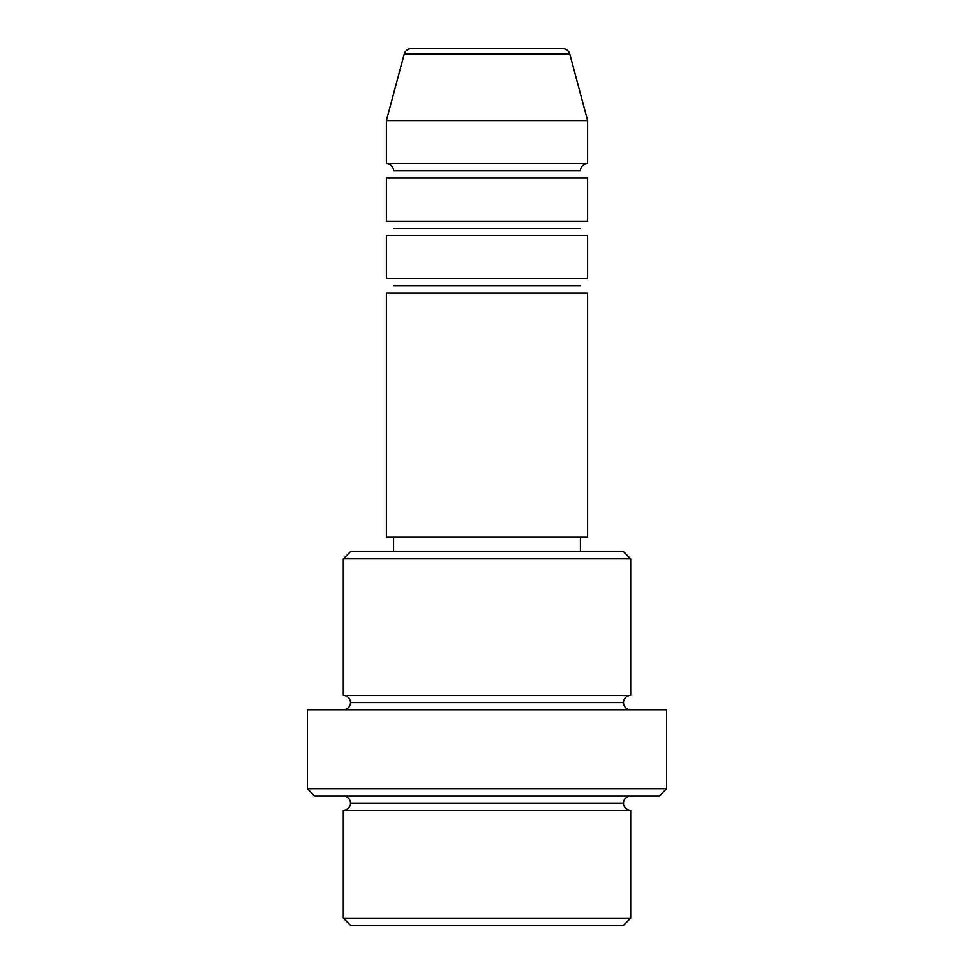<?xml version="1.0" encoding="UTF-8"?>
<svg xmlns="http://www.w3.org/2000/svg" width="974" height="974" viewBox="0 0 974 974"><rect width="100%" height="100%" fill="white"/><g stroke="black" fill="none" stroke-linecap="round" stroke-linejoin="round"><path stroke-width="1.46" d="M562.826 48.7L411.174 48.7A7.183 7.183 0 0 0 404.234 54.02L569.766 54.02A7.183 7.183 0 0 0 562.826 48.7L411.174 48.7A7.183 7.183 0 0 0 404.234 54.02L386.41 120.557L587.59 120.557L569.766 54.02L404.234 54.02L386.41 120.557L386.41 163.669A7.183 7.183 0 0 1 393.593 170.852A7.183 7.183 0 0 0 386.41 163.669L587.59 163.669L587.59 120.557L386.41 120.557L386.41 163.669L587.59 163.669A7.183 7.183 0 0 0 580.407 170.852A7.183 7.183 0 0 1 587.59 163.669L587.59 120.557L569.766 54.02A7.183 7.183 0 0 0 562.826 48.7M343.298 918.117L350.482 925.3L623.518 925.3L630.702 918.117L343.298 918.117L630.702 918.117L630.702 810.331A7.183 7.183 0 0 1 623.518 803.148A7.183 7.183 0 0 1 630.702 795.965A7.183 7.183 0 0 0 623.518 803.148L350.482 803.148A7.183 7.183 0 0 1 343.298 810.331L343.298 918.117L343.298 810.331A7.183 7.183 0 0 0 350.482 803.148A7.183 7.183 0 0 0 343.298 795.965A7.183 7.183 0 0 1 350.482 803.148L623.518 803.148A7.183 7.183 0 0 0 630.702 810.331L343.298 810.331L630.702 810.331L630.702 918.117L623.518 925.3L350.482 925.3L343.298 918.117M630.702 558.857L623.518 551.661L350.482 551.661L343.298 558.857L630.702 558.857L343.298 558.857L343.298 695.375A7.183 7.183 0 0 1 350.482 702.558A7.183 7.183 0 0 1 343.298 709.742A7.183 7.183 0 0 0 350.482 702.558L623.518 702.558A7.183 7.183 0 0 1 630.702 695.375L630.702 558.857L630.702 695.375A7.183 7.183 0 0 0 623.518 702.558A7.183 7.183 0 0 0 630.702 709.742A7.183 7.183 0 0 1 623.518 702.558L350.482 702.558A7.183 7.183 0 0 0 343.298 695.375L630.702 695.375L343.298 695.375L343.298 558.857L350.482 551.661L623.518 551.661L630.702 558.857M307.37 788.782L314.553 795.965L659.447 795.965L666.63 788.782L307.37 788.782L666.63 788.782L666.63 709.742L307.37 709.742L307.37 788.782L307.37 709.742L666.63 709.742L666.63 788.782L659.447 795.965L314.553 795.965L307.37 788.782M587.59 278.625L587.59 235.513L386.41 235.513L386.41 278.625L587.59 278.625L587.59 235.513L386.41 235.513L386.41 278.625L587.59 278.625M587.59 537.295L587.59 293.004L386.41 293.004L386.41 537.295L587.59 537.295L386.41 537.295L386.41 293.004L587.59 293.004L587.59 537.295M580.407 551.661L580.407 537.295L580.407 551.661M393.593 537.295L393.593 551.661L393.593 537.295M587.59 221.147L587.59 178.035L386.41 178.035L386.41 221.147L587.59 221.147L587.59 178.035L386.41 178.035L386.41 221.147L587.59 221.147M580.407 170.852L393.593 170.852L580.407 170.852M580.407 228.33L393.593 228.33L580.407 228.33M580.407 285.808L393.593 285.808L580.407 285.808"/></g></svg>
